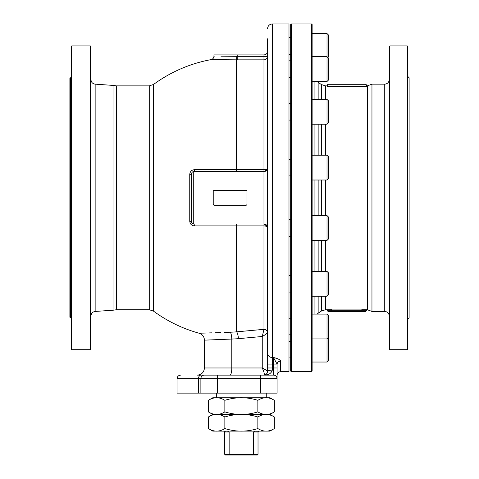 <?xml version="1.0" encoding="UTF-8"?>
<svg xmlns="http://www.w3.org/2000/svg" width="479" height="479" viewBox="0 0 479 479"><rect width="100%" height="100%" fill="white"/><g stroke="black" fill="none" stroke-linecap="round" stroke-linejoin="round"><path stroke-width="0.72" d="M246.984 204.102L246.984 191.504A1.198 1.198 0 0 0 245.781 190.301L214.43 190.301A1.198 1.198 0 0 0 213.227 191.504L213.227 204.102A1.198 1.198 0 0 0 214.43 205.305L245.781 205.305A1.198 1.198 0 0 0 246.984 204.102M291.274 23.95L290.675 24.549L290.675 371.057L291.274 371.656L291.274 23.95L311.53 23.95L311.53 371.656L312.128 371.057L312.128 24.549L311.53 23.95M153.49 311.116L153.49 84.484L149.262 85.873L149.262 309.733L153.49 311.116A140.521 140.521 0 0 0 199.198 333.258C202.485 334.384 204.234 336.677 204.443 340.15L231.8 339.048A141.323 136.509 -90 0 0 238.446 338.659A7.149 1.844 85.2 0 0 236.596 331.839A134.485 129.899 90 0 1 230.273 332.216L224.298 332.414M199.198 333.258L202.413 333.15M203.389 333.115L207.036 332.995M209.275 332.917L211.832 332.833M215.382 332.713L220.855 332.534M231.668 339.054L226.453 339.264M222.741 339.413L218.412 339.587M215.43 339.707L212.945 339.809M210.521 339.904L208.593 339.982M206.659 340.06L205.707 340.096M267.527 332.785A3.569 3.335 12.6 0 0 263.965 329.438L262.252 336.492C265.025 334.929 266.785 333.695 267.527 332.785L267.551 332.671A3.569 3.341 0 0 0 263.977 329.33L236.596 331.839L236.596 225.908L263.977 225.908C266.342 226.094 267.533 226.651 267.551 227.567C267.336 225.405 266.144 224.214 263.977 223.998L193.726 223.998A2.383 0.73 -90 0 1 194.444 225.908L236.596 225.908L236.596 223.998M314.925 81.496L314.925 99.392L314.925 81.496M314.925 124.211L314.925 155.196L314.925 124.211M314.925 180.008L314.925 215.592L314.925 180.008M314.925 240.41L314.925 271.395L314.925 240.41M314.925 296.214L314.925 314.104L314.925 296.214M236.596 171.608L236.596 169.698L194.444 169.698C191.636 169.943 190.073 171.506 189.75 174.386L189.75 221.214C190.067 224.088 191.63 225.651 194.444 225.908M194.444 169.698A2.383 0.73 -90 0 1 193.726 171.608L263.977 171.608C266.144 171.392 267.336 170.201 267.551 168.033C267.533 168.955 266.348 169.512 263.977 169.698L236.596 169.698L236.596 59.839L211.113 59.624L226.992 59.755M212.281 59.636L211.041 59.624A140.521 140.521 0 0 0 153.49 84.484M71.688 45.906L71.084 46.511L71.084 349.095L71.688 349.694L71.688 45.906L90.363 45.906L90.363 349.694L71.688 349.694M90.363 349.694L90.962 349.095L90.962 46.511L90.363 45.906M409.114 293.663L409.114 77.79L409.114 317.816L407.916 319.02M327.019 279.059L327.019 296.214L328.696 294.537L328.696 273.072L327.019 271.395L327.019 279.059M327.019 219.226L327.019 240.41L328.696 238.734L328.696 217.268L327.019 215.592L327.019 219.226M327.019 156.142L327.019 180.008L328.696 178.332L328.696 156.873L327.019 155.196L327.019 156.142M288.987 120.085L290.675 120.085M327.019 99.392L327.019 124.211L328.696 122.534L328.696 101.069L327.019 99.392L312.128 99.392M312.128 56.684L327.019 56.684L327.019 81.496L328.696 79.819L328.696 58.36L327.019 56.684L327.019 33.572L328.696 35.248L327.019 33.572L312.128 33.572M328.696 56.708L327.87 57.534L328.696 56.708L328.696 35.248M312.128 338.922L327.019 338.922L328.696 337.246L328.696 315.781L327.019 314.104L327.019 362.034L328.696 360.358L328.696 338.898L327.87 338.072L328.696 338.898M274.353 428.555L269.928 431.112L212.784 431.112L208.359 428.555C213.856 431.992 219.358 431.992 224.855 428.555C235.854 431.992 246.859 431.992 257.858 428.555C263.354 431.992 268.857 431.992 274.353 428.555L274.353 416.993C268.857 413.551 263.354 413.551 257.858 416.993C246.859 413.551 235.854 413.551 224.855 416.993C219.358 413.551 213.856 413.551 208.359 416.993L208.359 428.555M274.353 416.993L269.928 414.437L212.784 414.437L208.359 416.993M224.855 416.993L224.855 428.555M257.858 416.993L257.858 428.555M256.63 431.112L254.571 431.232L253.565 431.986L253.565 454.302L229.148 454.302L229.148 431.986L228.142 431.232L226.088 431.112M260.384 431.112L256.63 431.232M208.359 400.318L212.784 397.762L269.928 397.762L274.353 400.318C268.857 396.875 263.354 396.875 257.858 400.318C246.859 396.875 235.854 396.875 224.855 400.318C219.358 396.875 213.856 396.875 208.359 400.318L208.359 411.88C213.856 415.323 219.358 415.323 224.855 411.88C235.854 415.323 246.859 415.323 257.858 411.88C263.354 415.323 268.857 415.323 274.353 411.88L274.353 400.318M224.855 400.318L224.855 411.88M257.858 400.318L257.858 411.88M226.088 431.232L222.328 431.112M216.448 397.762L216.448 393.127M257.271 455.05L258.025 454.302L257.271 455.05L253.229 455.05L253.565 454.302L258.025 454.302L258.025 431.986L258.78 431.232M229.148 431.986L224.687 431.986L224.687 454.302L225.441 455.05L224.687 454.302L229.148 454.302L229.483 455.05L225.441 455.05M229.483 455.05L253.229 455.05M389.834 45.906L389.235 46.511L389.235 349.095L389.834 349.694L389.834 45.906L407.312 45.906L407.312 349.694L389.834 349.694M407.312 349.694L407.916 349.095L407.916 46.511L407.312 45.906M409.114 77.79L407.916 76.586M389.235 79.664C388.972 82.394 387.469 83.897 384.739 84.166L384.739 311.44C387.469 311.709 388.972 313.206 389.235 315.942M366.381 85.873L367.321 85.873L367.321 309.733L371.955 311.44L371.955 84.166L384.739 84.166M332.63 311.518L331.875 310.769L332.63 311.518L361.13 311.518L361.879 310.769L366.381 310.769L365.633 311.518L328.127 311.518L327.379 310.769L328.127 311.518L365.633 311.518L366.381 310.769L366.381 309.733M361.13 311.518L361.879 310.769L327.379 310.769L327.379 309.733M331.875 310.769L331.875 309.099L361.879 309.099L361.879 310.769M361.13 84.082L332.63 84.082M328.127 84.082L365.633 84.082L366.381 84.837L366.381 86.507L327.379 86.507L327.379 84.837L328.127 84.082L327.379 84.837L366.381 84.837L365.633 84.082L328.127 84.082M327.379 85.873L325.51 85.873L321.421 84.579L321.421 99.392L321.421 84.579A138.132 138.132 0 0 0 318.146 82.364L318.146 99.392M367.321 85.873L371.955 84.166M321.421 124.211L321.421 155.196M321.421 180.008L321.421 215.592M321.421 240.41L321.421 271.395M321.421 296.214L321.421 311.027L321.421 296.214M331.875 309.733L325.51 309.733L321.421 311.027A138.132 138.132 0 0 1 318.146 313.242L318.146 296.214M318.146 271.395L318.146 240.41M318.146 215.592L318.146 180.008M318.146 155.196L318.146 124.211M317.074 81.496L318.146 82.364M198.492 393.127L198.492 378.697L177.05 378.697L177.05 393.127L277.084 393.127L277.084 364.495A3.569 3.353 -0 0 1 280.652 361.142L280.568 360.741C279.502 359.388 277.149 358.316 273.515 357.52L275.413 358.047M70.485 317.816L70.485 77.79L69.886 78.388L69.886 317.218L71.084 317.816M267.551 371.554L267.551 371.554C267.066 373.991 265.875 375.183 263.977 375.123C268.408 375.207 271.186 373.542 272.312 370.123A4.766 1.431 180 0 0 267.551 371.554L267.551 38.787M267.551 342.437L267.551 333.707M267.551 319.319L267.551 290.998M267.551 276.611L267.551 274.012M267.551 121.594L267.551 118.99M267.551 104.608L267.551 76.281M267.551 61.899L267.551 53.169M280.652 361.142L280.652 371.656L288.987 371.656L288.987 23.95L272.312 23.95C269.42 24.231 267.833 25.818 267.551 28.716M200.875 393.127L200.875 378.697A3.569 3.569 0 0 1 204.443 375.123L200.869 375.123A3.569 2.383 -90 0 0 198.492 378.697L200.875 378.697A3.569 3.569 0 0 1 204.443 375.123L273.515 375.123A3.569 3.569 0 0 1 277.084 378.697A3.569 3.569 0 0 0 273.515 375.123L273.515 367.974L267.551 367.974M95.147 311.452L95.147 84.154L113.96 85.466L113.96 310.135L95.147 311.452C92.585 311.859 91.19 313.356 90.962 315.942M264.216 374.883A3.569 3.455 180 0 0 267.551 371.435C267.33 370.872 265.564 369.722 262.252 367.974C263.881 371.464 264.54 373.764 264.216 374.883L264.007 375.123M193.726 171.608L192.037 172.302L191.343 173.991L191.355 221.879L192.037 223.298L193.726 223.998L193.726 171.608M192.75 171.817L193.067 171.698M191.343 173.991A2.383 0.419 0 0 1 189.75 174.386M267.551 51.337C267.336 53.504 266.144 54.696 263.977 54.911L263.977 56.336L236.746 56.33L236.596 59.839L263.977 59.839A3.569 3.503 180 0 0 267.551 56.336L263.977 56.336L263.977 171.608L267.414 169.015L267.234 169.506M189.75 221.214A2.383 0.419 180 0 1 191.343 221.615M267.426 226.639L263.977 223.998L263.977 329.33M212.353 375.123L197.294 375.123L212.353 375.123M236.746 56.33L220.927 56.181M211.041 59.624C212.856 59.151 213.832 57.977 213.963 56.115L215.071 56.121M263.977 54.911L213.963 54.911L213.963 56.115M272.312 370.123L272.312 357.52L273.515 357.52L277.042 364.088A3.569 3.311 157.2 0 1 280.568 360.741M273.515 357.52L273.515 364.088L277.042 364.088L277.084 378.697A3.569 3.569 0 0 0 273.515 375.123M200.875 378.697A3.569 3.569 0 0 1 204.443 375.123A3.569 3.569 0 0 0 200.875 378.697A3.569 3.569 0 0 1 204.443 375.123A3.569 3.569 0 0 0 200.875 378.697L277.084 378.697M149.262 309.733L116.325 309.733L116.325 85.873L149.262 85.873M113.96 310.135L116.325 309.733M231.8 339.048A7.149 1.85 88.1 0 0 230.273 332.216A7.149 1.85 -91.9 0 1 231.8 339.048L231.8 367.974A7.149 1.85 -90 0 1 229.95 375.123M238.446 338.659L262.252 336.492L262.252 367.974L204.443 367.974C204.018 372.315 201.641 374.698 197.294 375.123M253.565 431.986L258.025 431.986M325.51 309.733L325.51 296.214M325.51 271.395L325.51 240.41M325.51 215.592L325.51 180.008M325.51 155.196L325.51 124.211M325.51 99.392L325.51 85.873M217.55 393.127L217.55 375.123M260.408 393.127L260.408 375.123M277.084 367.974L273.515 367.974L273.515 364.088L267.551 364.088M272.312 23.95L272.312 357.52A4.766 4.377 180 0 1 267.551 353.149M263.977 171.608L263.977 223.998M237.776 54.911L237.776 59.839M288.987 292.088L290.675 292.088M288.987 275.521L290.675 275.521M312.128 296.214L327.019 296.214M312.128 271.395L327.019 271.395M288.987 236.291L290.675 236.291M288.987 219.717L290.675 219.717M312.128 240.41L327.019 240.41M312.128 215.592L327.019 215.592M288.987 175.889L290.675 175.889M288.987 159.315L290.675 159.315M312.128 180.008L327.019 180.008M312.128 155.196L327.019 155.196M288.987 103.512L290.675 103.512M312.128 124.211L327.019 124.211M288.987 77.376L290.675 77.376M288.987 60.803L290.675 60.803M312.128 81.496L327.019 81.496M288.987 54.265L290.675 54.265L288.987 54.265M288.987 37.691L290.675 37.691L288.987 37.691M288.987 357.915L290.675 357.915L288.987 357.915M288.987 341.341L290.675 341.341M312.128 362.034L327.019 362.034L312.128 362.034M288.987 334.803L290.675 334.803M288.987 318.23L290.675 318.23M312.128 314.104L327.019 314.104M269.928 414.437L274.353 411.88M212.784 414.437L208.359 411.88M266.264 397.762L266.264 393.127M224.687 431.986L223.938 431.232M291.274 371.656L311.53 371.656M371.955 311.44L384.739 311.44M367.321 309.733L361.879 309.733M318.146 313.242L317.074 314.104M70.485 77.79L71.084 77.79M95.147 84.154C92.585 83.747 91.19 82.25 90.962 79.664M280.652 371.656C278.485 371.866 277.293 373.057 277.084 375.225M177.05 378.697C177.26 376.524 178.451 375.338 180.619 375.123M113.96 85.466L116.325 85.873M204.443 367.974L204.443 340.15"/></g></svg>
